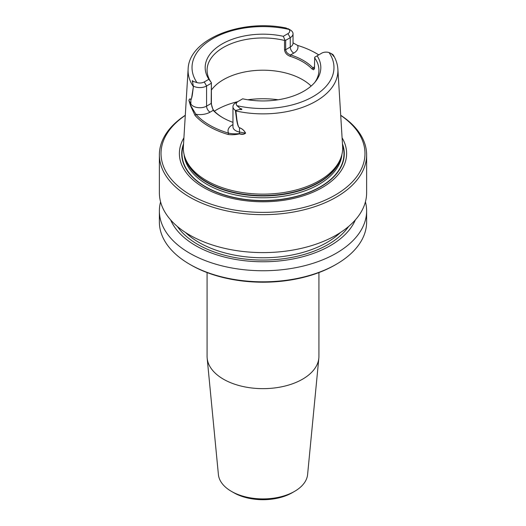 <?xml version="1.0" encoding="UTF-8"?>
<svg xmlns="http://www.w3.org/2000/svg" width="526" height="526" viewBox="0 0 526 526"><rect width="100%" height="100%" fill="white"/><g stroke="black" fill="none" stroke-linecap="round" stroke-linejoin="round"><path stroke-width="0.79" d="M336.272 264.295L335.108 264.966A101.972 58.873 180 0 1 190.892 264.966L189.728 264.295A103.622 59.826 0 0 0 336.272 264.295A103.622 59.826 0 0 0 366.622 221.998L366.622 210.919A103.622 59.826 180 0 1 302.654 266.195A103.622 59.826 180 0 1 189.728 253.223A103.622 59.826 180 0 1 159.378 210.919A103.622 59.826 180 0 1 160.581 201.852M340.703 115.273A103.622 59.826 180 0 1 366.622 154.848L366.622 192.779A103.622 59.826 180 0 1 302.654 248.048A103.622 59.826 180 0 1 189.728 235.083A103.622 59.826 180 0 1 159.378 192.779L159.378 154.848A103.622 59.826 180 0 1 185.297 115.273M366.622 154.848A103.622 59.826 180 0 1 302.654 210.117A103.622 59.826 180 0 1 189.728 197.151A103.622 59.826 180 0 1 159.378 154.848M365.419 201.852A103.622 59.826 180 0 1 366.622 210.919M159.378 210.919L159.378 221.998A103.622 59.826 0 0 0 189.728 264.295L189.728 264.295M355.339 219.927A95.061 54.882 180 0 1 288.61 259.739A95.061 54.882 180 0 1 195.784 245.695A95.061 54.882 180 0 1 170.661 219.927M235.378 110.335L235.885 110.94A74.916 43.25 0 0 0 337.87 69.084L342.623 146.504A79.676 45.999 180 0 1 341.229 156.847A79.676 45.999 180 0 1 286.348 192.115A79.676 45.999 180 0 1 206.665 180.661A79.676 45.999 180 0 1 184.771 156.847A79.676 45.999 180 0 1 183.377 146.504L188.13 69.084A74.916 43.25 0 0 0 193.16 86.277L193.272 85.85L193.423 86.54C192.674 91.031 192.404 97.691 190.859 99.677C190.215 98.5 189.564 98.77 188.913 100.479L190.576 105.391L195.928 114.287A75.389 43.526 0 0 0 228.58 133.144C232.032 133.867 235.641 134.012 239.415 133.591C242.131 134.321 244.163 134.183 245.517 133.163C244.255 130.599 242.256 128.804 239.508 127.765C237.969 127.147 237.048 122.367 236.582 119.382L235.378 110.335A9.475 5.47 180 0 1 232.965 106.693A9.475 5.47 180 0 1 235.74 102.82L242.683 98.809A57.821 33.381 0 0 0 315.784 81.188A57.821 33.381 0 0 0 317.132 55.828L314.693 57.242L314.43 68.801L313.522 69.794L311.905 68.86A55.92 32.283 0 0 0 290.122 56.282C286.828 55.046 284.967 52.902 284.533 49.845L284.533 40.449A55.92 32.283 0 0 0 207.08 70.241A55.92 32.283 0 0 0 211.393 82.674L211.393 102.82C211.491 106.055 212.392 108.757 214.095 110.92A55.92 32.283 0 0 0 223.096 117.883M318.717 54.914A74.731 43.145 0 0 0 312.983 51.601L313.674 51.956A75.77 43.743 180 0 1 318.782 54.875M235.497 110.828L235.885 110.94L236.864 119.428C237.667 124.78 238.548 127.548 239.508 127.719C242.203 128.712 244.228 130.514 245.603 133.131C244.228 134.406 242.157 134.656 239.396 133.874C235.648 134.761 231.881 134.965 228.106 134.478A76.428 44.125 180 0 1 195.001 115.365L190.517 105.647L188.887 100.387C189.551 98.691 190.208 98.441 190.866 99.638C191.175 100.203 191.642 98.217 192.266 93.687L193.423 86.54M235.806 110.407L240.073 109.408C242.269 110.118 242.657 108.731 240.257 108.593L236.976 105.68A6.187 3.57 180 0 1 238.068 101.479L235.74 102.82M330.617 53.231L332.734 54.454L333.412 55.519C333.964 56.716 333.773 56.591 332.84 55.138L331.13 53.553L329.033 52.534A6.187 3.57 0 0 0 321.754 53.159L317.132 55.828M284.533 40.449L284.947 40.068L283.317 36.301A57.821 33.381 0 0 0 222.117 43.954A57.821 33.381 0 0 0 208.868 79.288L204.246 81.951A6.187 3.57 180 0 1 196.967 82.582L193.16 81.398C192.24 80.254 192.049 80.452 192.588 81.997L193.272 85.85M283.317 36.301L287.932 33.638A6.187 3.57 0 0 0 289.024 29.436L285.743 27.95M332.728 54.448L333.149 54.842M314.87 82.306A55.92 32.283 0 0 0 318.92 70.241A55.92 32.283 0 0 0 314.607 57.814M311.136 86.054A55.92 32.283 0 0 0 302.542 79.656A55.92 32.283 0 0 0 211.393 90.051M232.965 122.354A56.959 32.888 180 0 1 222.722 117.666A56.959 32.888 180 0 1 213.188 110.361L211.169 103.471L211.393 82.674M211.307 82.582L208.868 79.288M342.465 143.907A81.28 46.926 180 0 1 301.865 194.988A81.28 46.926 180 0 1 205.528 186.954A81.28 46.926 180 0 1 183.535 143.907M342.091 137.832A83.621 48.28 180 0 1 307.276 194.462A83.621 48.28 180 0 1 203.871 187.644A83.621 48.28 180 0 1 183.909 137.832M185.29 115.385A101.972 58.873 0 0 0 190.892 195.133A101.972 58.873 0 0 0 332.123 196.79A101.972 58.873 0 0 0 340.71 115.385M312.983 51.601A74.731 43.145 0 0 0 297.637 45.44L293.035 42.836M284.947 40.068L285.664 40.318L290.26 37.662A9.475 5.47 0 0 0 293.035 33.795A9.475 5.47 0 0 0 290.622 30.153L290.194 29.89M285.664 40.318L285.664 49.72C286.098 52.265 287.755 54 290.622 54.914A56.959 32.888 180 0 1 312.812 67.722L313.581 68.439L314.541 68.275M211.169 83.332L206.573 85.981A9.475 5.47 180 0 1 193.555 86.192M211.393 102.82L211.169 103.471L206.573 106.127A4.931 2.847 -120 0 0 210.058 112.169L213.188 110.361L214.095 110.92M311.905 68.86L314.607 66.69M290.122 56.282L290.622 54.914L293.751 53.106A4.931 2.847 60 0 1 290.26 47.064L290.26 37.662L287.932 33.638M239.508 127.719L239.508 132.033A9.475 5.47 180 0 1 232.965 126.832L232.965 106.693M245.603 133.131L239.508 132.033A4.931 1.243 100.6 0 1 239.415 133.591L239.396 133.874M228.106 134.478L228.58 133.144A14.406 8.317 0 0 1 232.249 124.978A4.931 2.847 -120 0 0 232.965 125.306M195.001 115.365L195.928 114.287A14.406 8.317 0 0 0 210.058 112.169M188.887 100.387L190.859 103.951L190.866 99.638M207.08 272.573L207.08 356.365A55.92 32.283 0 0 0 207.165 358.16L218.402 474.557A44.664 25.787 0 0 0 231.414 491.363L233.741 492.704A41.376 23.887 0 0 0 292.259 492.704L294.586 491.363A44.664 25.787 0 0 0 307.598 474.557L318.835 358.16A55.92 32.283 0 0 0 318.92 356.365L318.92 272.573M231.414 491.363A44.664 25.787 0 0 0 294.586 491.363M207.165 358.16A55.92 32.283 0 0 0 223.458 379.193A55.92 32.283 0 0 0 282.955 386.525A55.92 32.283 0 0 0 318.835 358.16M348.646 226.456A92.109 53.179 180 0 1 197.868 244.491A92.109 53.179 180 0 1 177.354 226.456M340.473 232.505A90.459 52.225 180 0 1 199.032 242.473A90.459 52.225 180 0 1 185.527 232.505M236.976 105.68A70.977 40.975 0 0 0 313.187 96.534A70.977 40.975 0 0 0 329.033 52.534M289.024 29.436A70.977 40.975 0 0 0 212.813 38.582A70.977 40.975 0 0 0 196.967 82.582M278.162 99.769A65.789 37.984 0 0 0 247.838 99.769M237.759 101.656A65.789 37.984 0 0 0 214.338 111.17M342.525 144.926A80.991 46.761 180 0 1 300.964 195.08A80.991 46.761 180 0 1 205.732 186.835A80.991 46.761 180 0 1 183.475 144.926M341.913 154.466A79.018 45.617 180 0 1 291.384 194.738A79.018 45.617 180 0 1 207.126 184.422A79.018 45.617 180 0 1 184.087 154.466M341.144 157.103A79.018 45.617 180 0 1 287.735 193.68A79.018 45.617 180 0 1 207.126 182.607A79.018 45.617 180 0 1 184.856 157.103M341.229 156.847L340.651 158.582A79.084 45.657 180 0 1 286.17 193.588A79.084 45.657 180 0 1 207.08 182.22A79.084 45.657 180 0 1 185.349 158.582L184.771 156.847M293.035 33.795L293.035 43.211A9.475 5.47 180 0 1 290.26 47.064L285.664 49.72L284.533 49.845M293.751 53.106A14.406 8.317 0 0 0 297.637 45.44M332.84 55.138L333.412 55.519M204.246 81.951L206.573 85.981L206.573 106.127A9.475 5.47 180 0 1 190.859 103.951A4.931 3.833 -29.4 0 1 190.576 105.391L190.517 105.647M240.257 108.593L240.073 109.408M193.16 81.398L192.588 81.997M232.965 124.57L232.249 124.978M337.87 69.084C337.547 64.159 335.989 59.438 333.208 54.941M188.13 69.084C188.867 38.891 241.881 18.62 286.308 28.056M288.051 28.654L290.168 29.877"/></g></svg>
